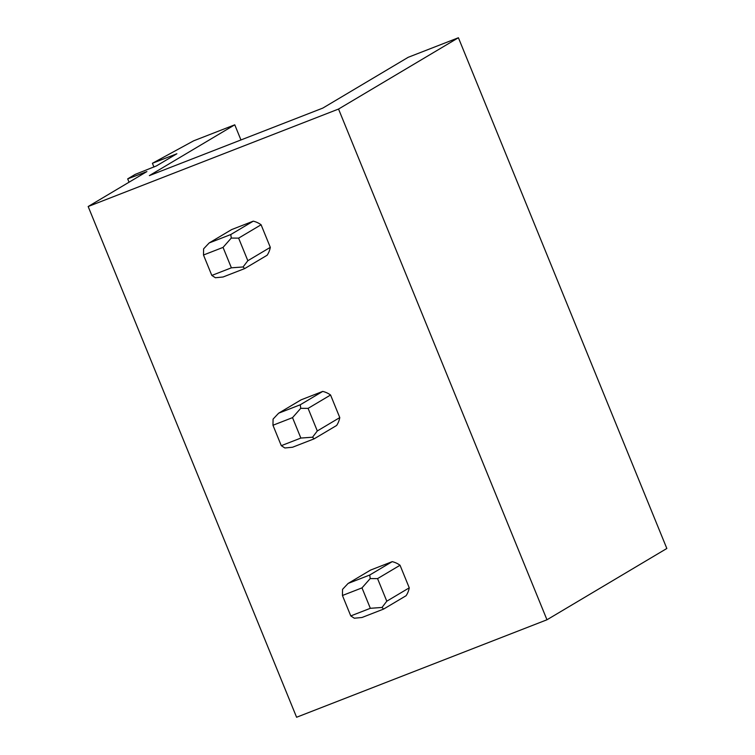 <?xml version="1.0" encoding="UTF-8"?>
<svg xmlns="http://www.w3.org/2000/svg" width="755" height="755" viewBox="0 0 755 755"><rect width="100%" height="100%" fill="white"/><g stroke="black" fill="none" stroke-linecap="round" stroke-linejoin="round"><path stroke-width="1.13" d="M546.969 619.779L666.835 548.479L458.408 37.75L338.542 109.05L546.969 619.779L296.592 717.25L88.165 206.521L146.904 171.583L127.689 178.859L129.048 182.2M127.689 178.859L135.173 174.405L156.389 165.94L176.868 153.756L152.416 163.278L193.686 140.807L234.758 124.811L240.949 139.958M234.758 124.811L149.358 175.613L322.8 108.097L408.2 57.295L458.408 37.75M152.416 163.278L153.954 167.063M338.542 109.05L88.165 206.521M244.686 268.582L267.157 255.218A22.093 20.961 -120.7 0 0 270.309 247.347L261.088 224.763A22.093 20.961 -120.7 0 0 253.265 221.168L231.634 229.586L209.163 242.95L230.794 234.531L231.266 238.08L238.618 238.127L247.838 260.711L243.063 266.968L244.686 268.582L223.055 277L215.392 277.736L211.825 275.433L203.491 255.011L203.605 248.848L209.163 242.95M314.155 438.825L336.636 425.461A22.093 20.961 -120.7 0 0 339.778 417.591L330.567 395.007A22.093 20.961 -120.7 0 0 322.734 391.411L301.113 399.829L278.642 413.193L300.264 404.774L300.745 408.323L308.087 408.37L317.308 430.954L312.532 437.211L314.155 438.825L292.534 447.243L284.871 447.979L281.294 445.676L272.961 425.254L273.084 419.091L278.642 413.193M383.634 609.068L406.105 595.704A22.093 20.961 -120.7 0 0 409.257 587.834L400.037 565.25A22.093 20.961 -120.7 0 0 392.213 561.654L370.592 570.072L348.112 583.436L369.742 575.017L370.214 578.566L377.566 578.613L386.786 601.197L382.011 607.454L383.634 609.068L362.013 617.486L354.34 618.222L350.773 615.92L342.44 595.497L342.553 589.334L348.112 583.436M253.265 221.168L230.794 234.531M270.309 247.347L247.838 260.711M261.088 224.763L238.618 238.127M203.491 255.011L223.046 247.395L231.266 238.08M223.046 247.395L231.389 267.817L211.825 275.433M231.389 267.817L243.063 266.968M322.734 391.411L300.264 404.774M339.778 417.591L317.308 430.954M330.567 395.007L308.087 408.37M272.961 425.254L292.525 417.638L300.745 408.323M292.525 417.638L300.858 438.06L281.294 445.676M300.858 438.06L312.532 437.211M392.213 561.654L369.742 575.017M409.257 587.834L386.786 601.197M400.037 565.25L377.566 578.613M342.44 595.497L361.994 587.881L370.214 578.566M361.994 587.881L370.337 608.303L350.773 615.92M370.337 608.303L382.011 607.454M144.639 172.263L144.856 172.801"/></g></svg>
